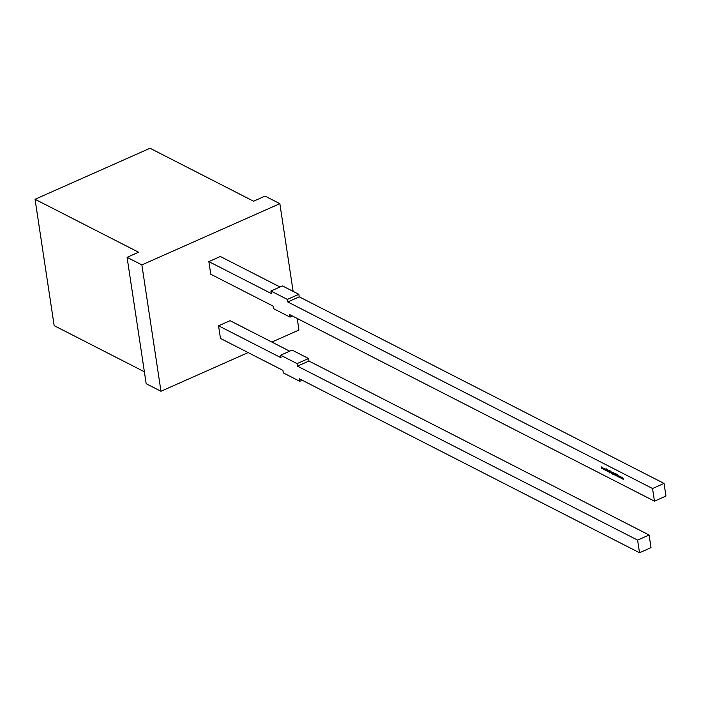 <?xml version="1.0" encoding="UTF-8"?>
<svg xmlns="http://www.w3.org/2000/svg" width="701" height="701" viewBox="0 0 701 701"><rect width="100%" height="100%" fill="white"/><g stroke="black" fill="none" stroke-linecap="round" stroke-linejoin="round"><path stroke-width="1.05" d="M208.854 261.604L220.359 256.496L208.854 261.604L271.305 293.535L270.919 291.011L282.415 285.903L298.854 294.315L299.231 296.838L287.734 301.938L652.543 488.518L654.454 501.154L289.644 314.583L290.03 317.106L273.592 308.703L273.215 306.171L210.764 274.24L208.854 261.604L271.305 293.535L270.919 291.011L282.415 285.903L298.854 294.315L299.231 296.838L664.04 483.418L652.543 488.518L654.454 501.154L289.644 314.583L290.03 317.106L292.466 316.02L290.03 317.106L273.592 308.703L273.215 306.171L210.764 274.24L208.854 261.604L271.305 293.535L270.919 291.011L287.349 299.415L287.734 301.938L652.543 488.518L654.454 501.154L289.644 314.583L290.03 317.106L273.592 308.703L273.215 306.171L210.764 274.24L208.854 261.604L220.359 256.496L279.979 286.989M603.272 469.153L603.447 468.259L603.938 469.495L604.113 468.224L603.868 469.074L602.65 467.471L603.272 469.153L603.447 468.259L603.938 469.495L604.113 468.224L603.868 469.074L602.65 467.471L603.272 469.153L603.447 468.259L603.938 469.495L604.113 468.224L603.868 469.074L602.65 467.471L603.298 469.144M607.609 471.37L607.39 469.898L607.714 471.326M607.995 471.571L608.258 470.485L608.845 472.001L607.776 470.091L607.995 471.571L608.258 470.485L608.731 471.247L607.776 470.091L607.995 471.571L608.258 470.485L608.731 471.247L607.776 470.091L608.1 471.528M610.457 472.825L611.237 472.553L610.028 470.695L610.343 472.763L611.237 472.553L610.028 470.695L610.343 472.763L611.237 472.553L610.028 470.695L610.457 472.825M612.113 473.674L611.885 472.194L612.21 473.631M613.41 474.051L613.235 472.886L612.42 472.649L613.06 474.682L613.235 472.886L612.35 473.114L613.296 474.016L613.016 474.498L612.499 473.964L613.06 474.682L613.235 472.886L612.35 473.114L613.296 474.016L613.016 474.498L612.499 473.964L613.06 474.682L613.41 474.06L613.016 474.498M614.733 473.648L615.075 475.19L614.593 473.745M616.933 475.848L617.493 475.751L616.968 476.207L616.652 474.086L617.143 475.786L616.503 475.558L616.968 476.207L617.257 475.848L616.652 474.086L617.239 475.742L616.503 475.558L616.968 476.207L617.257 475.848L616.652 474.086L617.143 475.786L616.503 475.558L617.432 476.084M620.841 476.75L620.683 477.88L621.393 478.24L621.244 477.179L620.516 476.811L621.068 478.284L621.454 477.775L620.516 476.811L621.068 478.284L621.454 477.775L620.692 477.162M622.488 478.45L622.821 477.802L623.233 479.361L622.681 477.688L621.577 477.153L621.805 478.625L622.032 477.53L622.462 478.967L622.462 477.986L623.119 479.3L623.11 478.564L621.577 477.153L621.805 478.625L622.032 477.53L622.462 478.967L622.69 477.863L623.11 478.564L621.577 477.153L621.805 478.625L622.26 477.425L622.462 478.967L622.716 478.345M619.702 476.172L619.526 477.293L620.324 477.583L619.588 477.206L619.456 476.356L620.192 476.741L619.702 476.172L619.281 476.671L620.324 477.583L619.395 476.715L620.192 476.741L619.702 476.172L619.281 476.671L620.324 477.583L619.395 476.715L620.192 476.741L619.702 476.172L619.386 476.619M617.818 474.726L617.502 476.435L617.73 475.953L618.755 477.066L617.835 474.735L617.502 476.435L617.73 475.953L618.755 477.066L617.835 474.735L617.502 476.435L617.73 475.953L618.755 477.066L617.818 474.726M615.373 474.603L616.232 475.576L616.039 473.815L615.899 475.471L615.189 473.385L615.942 475.681L616.039 473.815L615.899 475.471L615.189 473.385L615.942 475.681L616.039 473.815L616.135 475.269L615.312 473.447L615.478 474.559M613.726 474.498L613.988 473.412L614.567 474.928L613.419 472.43L613.726 474.498L613.988 473.412L614.453 474.174L613.419 472.43L613.726 474.498L613.988 473.412L614.453 474.174L613.419 472.43L613.831 474.454M611.552 473.385L611.333 471.913L611.658 473.341M609.765 471.352L609.344 470.87L608.967 471.379L609.914 472.29L609.633 472.763L609.108 472.237L609.668 472.947L609.844 471.151L608.967 471.379L609.914 472.29L609.633 472.763L609.108 472.237L609.668 472.947L609.844 471.151L608.967 471.379L609.914 472.29L609.633 472.763L609.108 472.237L609.668 472.947L609.87 471.309M606.584 470.844L606.549 469.933L607.469 471.3L606.602 469.828L607.11 469.249L606.514 469.652L606.277 468.82L606.698 470.906L606.549 469.933L607.469 471.3L606.602 469.828L607.11 469.249L606.514 469.652L606.277 468.82L606.698 470.906L606.549 469.933L607.469 471.3L606.602 469.828L607.11 469.249L606.514 469.652L606.277 468.82L606.68 470.8M604.788 469.924L604.963 469.039L605.454 470.266L605.638 468.995L605.384 469.845L604.166 468.25L605.427 470.257L605.638 468.995L605.384 469.845L604.166 468.25L605.427 470.257L605.638 468.995L605.384 469.845L604.166 468.25L604.814 469.915M601.756 468.373L601.931 467.488L602.422 468.715L602.597 467.444L602.352 468.294L601.861 467.068L601.703 467.97L601.134 466.7L601.773 468.391L601.931 467.488L602.422 468.715L602.597 467.444L602.352 468.294L601.861 467.068L601.703 467.97L601.134 466.7L601.773 468.391L601.931 467.488L602.422 468.715L602.597 467.444L602.352 468.294L601.861 467.068L601.703 467.97L601.134 466.7L601.782 468.364M35.05 199.286L150.04 148.253L253.569 201.205L265.066 196.096L253.569 201.205L150.04 148.253L35.05 199.286L138.579 252.229L127.074 257.337L141.865 264.899L279.857 203.667L265.066 196.096L253.569 201.205L150.04 148.253L35.05 199.286L138.579 252.229L127.074 257.337L141.865 264.899L279.857 203.667L265.066 196.096L279.857 203.667L293.123 291.379L279.857 203.667L141.865 264.899L160.976 391.263L248.145 352.585L160.976 391.263L146.185 383.701L127.074 257.337L141.865 264.899L160.976 391.263L146.185 383.701L127.074 257.337L138.579 252.229L35.05 199.286L54.161 325.65L35.05 199.286L54.161 325.65L144.388 371.793M271.848 342.062L298.968 330.031L271.848 342.062L298.968 330.031L297.215 318.447M308.563 358.509L297.058 363.609L280.628 355.205L292.124 350.106L308.563 358.509L308.939 361.033L308.563 358.509L297.058 363.609L297.443 366.132L308.939 361.033L649.1 535.003L637.603 540.112L639.514 552.747L651.01 547.639L649.1 535.003L637.603 540.112L297.443 366.132L308.939 361.033L308.563 358.509L292.124 350.106L280.628 355.205L292.124 350.106L308.563 358.509L297.058 363.609L297.443 366.132L308.939 361.033L649.1 535.003L637.603 540.112L639.514 552.747L299.353 378.777L299.739 381.3L283.3 372.897L282.924 370.373L220.473 338.434L218.563 325.799L230.068 320.69L289.688 351.183M218.563 325.799L230.068 320.69L218.563 325.799L281.013 357.729L218.563 325.799L220.473 338.434L218.563 325.799L281.013 357.729L280.628 355.205L281.013 357.729L280.628 355.205L297.058 363.609L280.628 355.205M297.058 363.609L297.443 366.132L637.603 540.112L639.514 552.747L651.01 547.639L649.1 535.003L308.939 361.033M649.1 535.003L651.01 547.639L639.514 552.747L299.353 378.777L299.739 381.3L302.175 380.214L299.739 381.3L283.3 372.897L282.924 370.373L220.473 338.434L282.924 370.373L283.3 372.897L299.739 381.3L302.175 380.214M270.919 291.011L287.349 299.415L298.854 294.315L287.349 299.415L270.919 291.011L282.415 285.903L298.854 294.315L287.349 299.415L287.734 301.938L652.543 488.518L664.04 483.418L652.543 488.518M298.854 294.315L299.231 296.838L287.734 301.938L287.349 299.415M654.454 501.154L665.95 496.054L654.454 501.154L665.95 496.054L664.04 483.418L299.231 296.838L287.734 301.938M664.04 483.418L665.95 496.054L664.04 483.418L299.231 296.838M622.576 478.108L622.26 477.425L622.576 478.108M622.164 477.469L621.822 478.064M620.92 477.775L621.305 478.178L621.682 477.67L621.068 478.284L621.454 477.775M621.621 478.143L621.068 478.284L621.463 478.021M620.578 477.328L620.867 476.934L621.437 477.67L621.042 478.1L620.578 477.328L621.165 477.241L621.042 478.1L620.578 477.328L620.867 476.934L621.288 478.073L620.578 477.328L621.007 476.873M619.868 476.277L619.395 476.715M619.754 477.197L620.324 477.583M619.509 476.566L619.929 476.067L619.509 476.566M617.967 475.068L618.326 475.979L617.765 475.777L617.888 475.129L618.326 475.979M616.906 474.183L616.871 474.647L616.565 474.27M616.459 475.471L616.451 474.936L615.942 475.681L616.223 475.033M616.17 475.576L615.697 474.936M612.972 474.323L613.445 474.489M613.287 474.577L612.727 473.867L613.673 474.393M613.401 473.972L612.954 474.104L613.357 473.85M612.464 473.061L612.735 472.605M612.578 473.009L612.963 472.5L612.578 473.009M612.472 473.175L612.77 472.789L613.331 473.508L612.937 473.929L612.472 473.175L613.06 473.087L612.937 473.929L612.472 473.175L612.77 472.789L613.182 473.911L612.472 473.175L612.902 472.728M611.079 472.947L610.65 472.456L611.403 472.912M610.343 472.088L610.65 471.703L611.07 472.842L610.343 472.088L610.781 471.642L610.825 472.868L610.343 472.088L610.948 472.018L610.825 472.868L610.343 472.088L610.781 471.642M609.59 472.588L610.054 472.763M609.896 472.851L609.335 472.132L610.291 472.658M610.028 472.316L609.633 472.763M610.01 472.237L609.572 472.369L609.975 472.123M609.073 471.326L609.344 470.87M609.195 471.274L609.572 470.765L609.195 471.274M609.081 471.449L609.379 471.054L609.8 472.185L609.081 471.449L609.519 471.002M607.04 469.214L606.514 469.652M141.865 264.899L160.976 391.263L248.145 352.585M293.123 291.379L279.857 203.667M160.976 391.263L146.185 383.701L127.074 257.337M637.603 540.112L297.443 366.132M639.514 552.747L299.353 378.777L299.739 381.3M292.466 316.02L290.03 317.106M618.238 476.014L617.888 475.129"/></g></svg>
